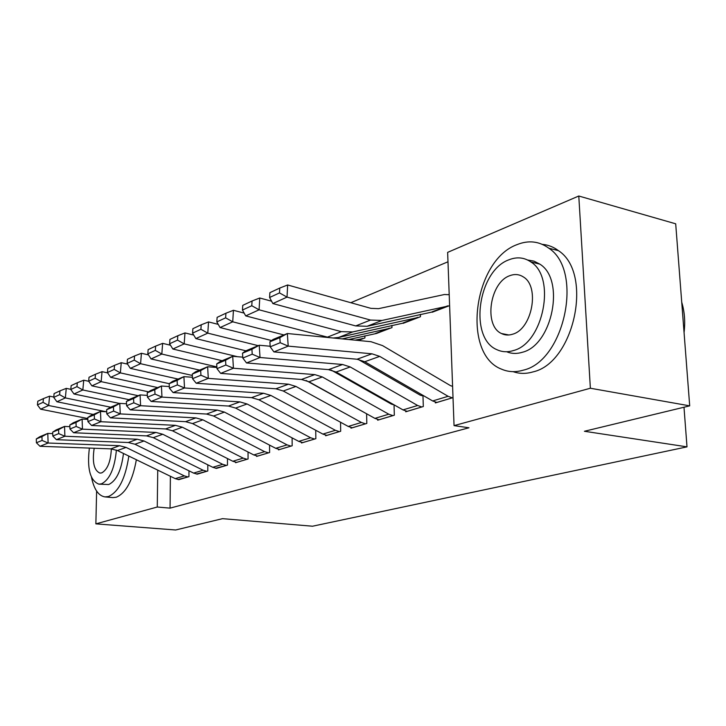 <?xml version="1.0" encoding="UTF-8"?>
<svg xmlns="http://www.w3.org/2000/svg" width="726" height="726" viewBox="0 0 726 726"><rect width="100%" height="100%" fill="white"/><g stroke="black" fill="none" stroke-linecap="round" stroke-linejoin="round"><path stroke-width="1.09" d="M447.987 261.777L350.803 302.706M447.643 252.367L578.785 196.011L590.374 388.238L454.049 425.627L447.643 252.367M590.374 388.238L689.7 405.852L675.697 223.808L578.785 196.011M689.7 405.852L584.421 431.271L687.005 446.853L683.992 407.232M687.005 446.853L312.516 526.214L222.519 518.663L175.638 529.989L95.868 523.863L96.622 491.075M403.166 322.834L403.184 323.333L420.454 316.736L420.381 314.367M405.716 411.043L405.734 411.787L423.312 406.533L422.959 395.352M421.47 395.616L422.732 395.225M364.869 335.848L364.924 337.935L358.299 340.467M350.976 427.532L350.994 428.177L366.821 423.43L366.612 413.775M301.499 442.415L301.508 442.978L315.846 438.685L315.728 430.255M256.559 455.937L256.559 456.427L269.609 452.525L269.564 445.111M215.558 468.261L227.474 465.13L227.483 458.56M178.006 479.541L188.932 476.664L188.978 470.811M170.392 476.274L170.056 508.136L468.96 427.777L454.049 425.627M196.374 474.024L207.781 471.029L207.808 464.822M235.596 462.235L235.596 462.707L248.065 458.977L248.047 451.999M278.503 449.34L278.503 449.866L292.17 445.773L292.097 437.869M325.629 435.155L325.638 435.763L340.694 431.253L340.539 422.242M377.638 419.501L377.656 420.191L394.327 415.208L394.046 404.827M392.621 404.545L393.22 404.364M375.56 333.397L391.967 327.617L391.904 325.384M435.328 402.122L435.355 402.93L453.015 397.639M451.917 386.187L452.579 385.978M432.26 311.708L432.279 312.225L449.612 305.61M448.541 294.565L449.194 294.302M170.056 508.136L157.27 507.02L95.868 523.863M157.742 470.121L157.27 507.02M178.895 479.668L175.247 478.634L117.421 450.528L110.86 448.859L40.003 446.29L48.116 443.023L42.072 440.446L41.945 436.598L36.3 438.949L36.418 442.769L42.072 440.446M36.3 438.949L39.694 436.78L47.789 433.404L52.726 433.613M41.945 436.598L47.789 433.404L48.116 443.023L119.481 445.719L126.097 447.416L184.331 475.893L188.007 476.946M36.418 442.769L40.003 446.29M53.769 397.022L49.586 396.169L48.669 405.516L93.264 414.446M43.061 402.331L43.424 398.592L37.806 401.215L37.434 404.926L43.061 402.331L48.669 405.516L40.602 409.183L87.81 418.53M40.602 409.183L37.434 404.926M43.424 398.592L49.586 396.169M197.318 474.16L193.615 473.089L134.954 444.23L128.293 442.515L56.41 439.675L64.895 436.244L58.715 433.613L58.579 429.683L52.671 432.142L52.807 436.045L58.715 433.613M52.671 432.142L56.074 429.955L64.541 426.416L69.868 426.661M58.579 429.683L64.541 426.416L64.895 436.244L137.305 439.23L144.011 440.981L203.099 470.23L206.819 471.31M52.807 436.045L56.41 439.675M216.539 468.406L212.791 467.299L153.277 437.66L146.525 435.881L73.589 432.741L82.474 429.157L76.148 426.461L76.003 422.441L69.814 425.009L69.959 429.002L76.148 426.461M69.814 425.009L73.217 422.804L82.092 419.102L87.846 419.383M76.003 422.441L82.092 419.102L82.474 429.157L155.945 432.442L162.751 434.257L222.691 464.313L226.467 465.439M69.959 429.002L73.589 432.741M70.812 389.327L66.266 388.374L65.358 397.921L110.633 407.204M59.614 394.663L59.986 390.842L54.105 393.592L53.733 397.385L59.614 394.663L65.358 397.921L56.918 401.759L106.168 411.733M56.918 401.759L53.733 397.385M59.986 390.842L66.266 388.374M88.717 381.286L83.735 380.215L82.837 389.971L129.092 399.681M76.956 386.64L77.319 382.738L71.157 385.615L70.794 389.49L76.956 386.64L82.837 389.971L73.998 393.991L119.618 403.456M73.998 393.991L70.794 389.49M77.319 382.738L83.735 380.215M91.494 477.309C93.999 489.342 98.518 495.876 105.034 496.911L108.464 496.52C118.656 491.947 125.444 478.461 128.829 456.073M105.034 496.911L112.82 497.609L116.269 497.228C125.943 493.099 132.64 480.603 136.352 459.73M123.474 453.469C121.351 470.448 116.432 480.803 108.718 484.532L98.863 484.151L101.504 483.843C109.717 479.614 114.681 468.352 116.396 450.066M94.18 448.26C92.102 462.199 94.026 470.484 99.934 473.098L101.74 472.889C107.502 469.604 110.706 461.609 111.341 448.886M89.38 448.087C86.929 468.633 90.097 480.648 98.863 484.151M684.064 332.581C685.371 321.772 684.591 311.654 681.732 302.234M523.301 370.16C564.529 361.094 583.768 270.798 548.856 248.228C539.191 241.223 528.61 240.007 517.139 244.58C473.152 260.353 461.427 354.424 501.766 369.253C508.49 372.111 515.669 372.411 523.301 370.16M513.128 371.658C519.399 373.863 526.005 373.944 532.966 371.912C574.302 362.946 593.478 273.176 558.448 250.651C553.53 246.967 548.175 244.871 542.358 244.372M527.648 260.026L533.964 261.124L539.79 264.11C565.472 279.546 552.432 345.05 522.421 352.255C516.858 353.979 511.603 353.807 506.657 351.738M513.454 350.54C543.393 343.262 556.47 277.414 530.878 261.95C524.236 257.412 516.985 256.668 509.135 259.717C477.79 270.508 468.597 338.252 496.965 349.705C502.102 352.101 507.592 352.382 513.454 350.54M509.897 275.653C489.841 282.205 483.489 325.684 501.448 333.515C504.933 335.276 508.672 335.494 512.683 334.187C532.149 329.096 540.108 286.398 523.301 276.905C519.19 274.265 514.725 273.847 509.897 275.653M236.622 462.398L232.819 461.255L172.443 430.781L165.592 428.939L91.585 425.481L100.905 421.715L94.425 418.956L94.262 414.845L87.773 417.541L87.928 421.625L94.425 418.956M87.773 417.541L91.177 415.317L100.487 411.433L106.704 411.769M94.262 414.845L100.487 411.433L100.905 421.715L175.456 425.345L182.362 427.215L243.183 458.133L247.012 459.286M87.928 421.625L91.585 425.481M257.63 456.11L253.782 454.93L192.517 423.576L185.566 421.661L110.461 417.858L120.253 413.911L113.61 411.079L113.428 406.869L106.613 409.709L106.795 413.884L113.61 411.079M106.613 409.709L110.016 407.458L119.79 403.384L126.515 403.774M113.428 406.869L119.79 403.384L120.253 413.911L195.902 417.895L202.908 419.837L264.627 451.663L268.502 452.852M106.795 413.884L110.461 417.858M107.666 372.91L102.039 371.667L101.159 381.64L148.639 391.868M95.133 378.228L95.487 374.244L89.026 377.257L88.672 381.223L95.133 378.228L101.159 381.64L91.893 385.851L138.212 395.706M91.893 385.851L88.672 381.223M95.487 374.244L102.039 371.667M127.567 364.125L121.242 362.701L120.38 372.892L169.176 383.682L169.385 388.192L177.344 384.925L177.108 380.388L169.158 383.691L172.516 381.395L183.914 376.649L192.444 377.266M114.2 369.407L114.545 365.323L107.775 368.499L107.421 372.547L114.2 369.407L120.38 372.892L110.651 377.32L157.687 387.584M110.651 377.32L107.421 372.547M114.545 365.323L121.242 362.701M279.628 449.53L275.726 448.314L213.553 416.016L206.502 414.038L130.29 409.854L140.581 405.707L133.775 402.803L133.575 398.492L126.415 401.469L126.605 405.752L133.775 402.803M126.415 401.469L129.809 399.209L140.082 394.926L147.351 395.38M133.575 398.492L140.082 394.926L140.581 405.707L217.355 410.09L224.461 412.105L287.088 444.884L291.017 446.118M126.605 405.752L130.29 409.854M148.485 354.914L141.416 353.272L140.581 363.708L192.354 375.469M134.237 360.132L134.573 355.958L127.449 359.288L127.104 363.436L134.237 360.132L140.581 363.708L130.353 368.363L178.115 379.063M130.353 368.363L127.104 363.436M134.573 355.958L141.416 353.272M302.688 442.624L298.731 441.372L235.632 408.094L228.481 406.043L151.135 401.442L161.971 397.077L154.992 394.1L154.774 389.671L147.233 392.811L147.442 397.195L154.992 394.1M147.233 392.811L150.618 390.534L161.426 386.023L169.303 386.55M154.774 389.671L161.426 386.023L161.971 397.077L239.879 401.886L247.094 403.983L310.655 437.769L314.63 439.048M147.442 397.195L151.135 401.442M170.51 345.24L162.633 343.362L161.825 354.052L216.865 366.911M155.31 350.386L155.636 346.111L148.14 349.614L147.805 353.852L155.31 350.386L161.825 354.052L151.062 358.943L199.568 370.115M151.062 358.943L147.805 353.852M155.636 346.111L162.633 343.362M326.872 435.391L322.87 434.084L258.837 399.763L251.577 397.63L173.097 392.584L184.513 387.974L177.344 384.925M177.108 380.388L183.914 376.649L184.513 387.974L263.574 393.265L270.889 395.443L335.394 430.309L339.423 431.634M169.385 388.192L173.097 392.584M193.733 335.076L184.976 332.925L184.195 343.87L237.484 356.702M177.498 340.113L177.816 335.73L169.92 339.423L169.594 343.77L177.498 340.113L184.195 343.87L172.861 349.024L222.129 360.713M172.861 349.024L169.594 343.77M177.816 335.73L184.976 332.925M352.291 427.786L348.235 426.434L283.249 391.005L275.88 388.782L196.238 383.246L208.289 378.382L200.93 375.242L200.666 370.587L192.272 374.081L192.526 378.691L200.93 375.242M365.26 413.03L306.1 380.46M192.272 374.081L195.612 371.766L207.636 366.757L216.902 367.474M200.666 370.587L207.636 366.757L208.289 378.382L288.521 384.181L295.936 386.45L361.403 422.459L365.487 423.839M192.526 378.691L196.238 383.246M218.245 324.377L208.543 321.917L207.79 333.143L258.22 345.667M355.041 340.149L363.608 338.443M200.911 329.277L201.211 324.794L192.88 328.687L192.571 333.134L200.911 329.277L207.79 333.143L195.839 338.579L245.869 350.812M195.839 338.579L192.571 333.134M201.211 324.794L208.543 321.917M379.026 419.782L374.915 418.385L308.967 381.767L301.49 379.462L220.677 373.382L233.418 368.236L225.85 365.015L225.568 360.232L216.693 363.926L216.965 368.654L225.85 365.015M393.891 404.736L391.396 404.128L331.129 370.042M216.693 363.926L219.996 361.602L232.71 356.303L242.765 357.147M225.568 360.232L232.71 356.303L233.418 368.236L314.821 374.607L322.344 376.966L388.782 414.201L392.92 415.626M216.965 368.654L220.677 373.382M244.163 313.106L233.436 310.292L232.719 321.809L283.939 334.94M342.2 338.888L390.579 328.143M376.921 333.361L348.779 339.532M225.632 317.843L225.922 313.233L217.119 317.353L216.82 321.917L225.632 317.843L232.719 321.809L220.078 327.553L271.597 340.548M220.078 327.553L216.82 321.917M225.922 313.233L233.436 310.292M407.177 411.361L403.012 409.9L336.093 372.03L328.515 369.625L246.531 362.955L260.017 357.51L252.221 354.188L251.913 349.27L242.52 353.181L242.82 358.045L252.221 354.188M422.977 395.851L420.227 395.18L358.127 359.352M242.52 353.181L245.778 350.849L259.236 345.24L270.172 346.229M251.913 349.27L259.236 345.24L260.017 357.51L342.59 364.497L350.231 366.957L417.641 405.489L421.833 406.977M242.82 358.045L246.531 362.955M271.597 301.208L259.763 297.996L259.082 309.811L341.32 331.637L352.627 331.954L418.993 317.298M404.6 322.789L338.57 337.463L333.216 338.007M251.786 305.737L252.058 301.009L242.747 305.365L242.457 310.047L251.786 305.737L259.082 309.811L245.715 315.892L329.395 337.635M245.715 315.892L242.457 310.047M252.058 301.009L259.763 297.996M436.88 402.467L432.66 400.961L364.761 361.739L357.065 359.225L273.902 351.901L288.204 346.13L280.182 342.708L279.846 337.654L269.881 341.801L270.208 346.801L280.182 342.708M452.597 386.296L450.655 385.733L382.584 345.621L371.004 341.71L287.351 333.515L288.204 346.13L371.966 353.807L379.707 356.375L448.096 396.296L452.343 397.839M269.881 341.801L273.085 339.469L287.351 333.515L279.846 337.654M270.208 346.801L273.902 351.901M449.212 294.711L444.421 294.52L378.527 308.668L370.895 308.35L287.65 284.973L287.024 297.106L370.496 320.057L381.949 320.456L448.958 305.864M433.776 311.654L367.084 326.292L355.704 325.929L272.849 303.55L269.609 297.488L279.501 292.914L279.755 288.059L269.881 292.678L269.609 297.488M279.501 292.914L287.024 297.106L272.849 303.55M279.755 288.059L287.65 284.973M178.832 479.659L187.943 476.937M117.421 450.528L126.097 447.416M110.86 448.859L119.481 445.719M175.247 478.634L184.331 475.893M197.254 474.151L206.756 471.31M134.954 444.23L144.011 440.981M128.293 442.515L137.305 439.23M193.615 473.089L203.099 470.23M216.475 468.397L226.403 465.43M153.277 437.66L162.751 434.257M146.525 435.881L155.945 432.442M212.791 467.299L222.691 464.313M236.558 462.389L246.94 459.277M172.443 430.781L182.362 427.215M165.592 428.939L175.456 425.345M232.819 461.255L243.183 458.133M257.567 456.1L268.438 452.852M192.517 423.576L202.908 419.837M185.566 421.661L195.902 417.895M253.782 454.93L264.627 451.663M279.564 449.521L290.954 446.109M213.553 416.016L224.461 412.105M206.502 414.038L217.355 410.09M275.726 448.314L287.088 444.884M302.615 442.615L314.567 439.039M235.632 408.094L247.094 403.983M228.481 406.043L239.879 401.886M298.731 441.372L310.655 437.769M326.809 435.382L339.351 431.625M258.837 399.763L270.889 395.443M251.577 397.63L263.574 393.265M322.87 434.084L335.394 430.309M352.219 427.777L365.414 423.821M283.249 391.005L295.936 386.45M275.88 388.782L288.521 384.181M348.235 426.434L361.403 422.459M363.535 338.425L358.217 340.458M362.41 338.452L357.373 340.376M378.954 419.773L392.848 415.617M308.967 381.767L322.344 376.966M301.49 379.462L314.821 374.607M374.915 418.385L388.782 414.201M390.506 328.134L376.848 333.343M389.381 328.143L375.723 333.361M407.105 411.352L421.761 406.959M336.093 372.03L350.231 366.957M328.515 369.625L342.59 364.497M403.012 409.9L417.641 405.489M418.92 317.28L404.527 322.78M341.32 331.637L327.335 337.182M352.627 331.954L338.57 337.463M417.777 317.289L403.393 322.789M436.807 402.458L452.271 397.83M364.761 361.739L379.707 356.375M357.065 359.225L371.966 353.807M432.66 400.961L448.096 396.296M448.886 305.846L433.703 311.645M370.496 320.057L355.704 325.929M381.949 320.456L367.084 326.292M447.724 305.846L432.551 311.645M548.856 248.228L558.448 250.651M539.79 264.11L530.878 261.95M508.844 334.985L501.448 333.515"/></g></svg>
